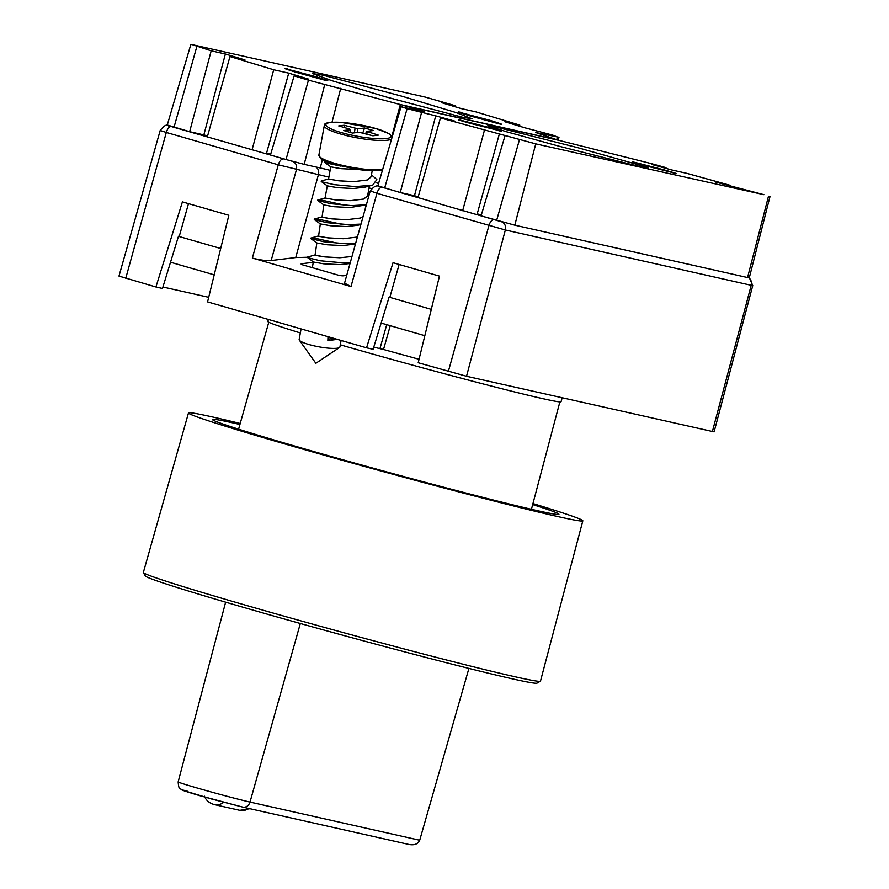 <?xml version="1.0" encoding="UTF-8"?>
<svg xmlns="http://www.w3.org/2000/svg" width="889" height="889" viewBox="0 0 889 889"><rect width="100%" height="100%" fill="white"/><g stroke="black" fill="none" stroke-linecap="round" stroke-linejoin="round"><path stroke-width="1.33" d="M300.326 623.511L250.009 802.067L419.708 840.238L468.914 668.417M419.708 840.238C417.997 844.072 414.374 845.461 408.818 844.428L242.708 807.079A6.912 6.034 -77.3 0 0 250.009 802.067A39.827 1.011 15.3 0 1 197.669 788.154A39.827 1.011 15.3 0 1 178.156 781.898L225.639 602.175M532.944 503.563A204.414 5.201 -164.7 0 1 582.828 520.821A204.414 5.201 -164.7 0 1 571.549 519.498A204.414 5.201 -164.7 0 1 351.599 462.891A204.414 5.201 -164.7 0 1 188.49 412.941A204.414 5.201 -164.7 0 1 199.769 414.274A204.414 5.201 -164.7 0 1 240.208 423.486M188.49 412.941L143.351 572.449A205.859 5.245 15.3 0 0 143.373 572.594A205.859 5.245 15.3 0 0 310.117 623.445A205.859 5.245 15.3 0 0 529.122 679.763A205.859 5.245 15.3 0 0 540.39 681.207A205.859 5.245 15.3 0 0 540.49 681.096L582.828 520.821M143.373 572.594L145.296 575.983A203.125 5.167 15.3 0 0 309.805 626.145A203.125 5.167 15.3 0 0 525.899 681.719A203.125 5.167 15.3 0 0 537.023 683.141L540.39 681.207M532.678 504.574A179.634 4.567 -164.7 0 1 558.925 514.298A179.634 4.567 -164.7 0 1 549.013 513.12A179.634 4.567 -164.7 0 1 356.011 463.447A179.634 4.567 -164.7 0 1 212.393 419.497A179.634 4.567 -164.7 0 1 222.306 420.653A179.634 4.567 -164.7 0 1 239.93 424.486M562.148 397.783L561.07 401.739A151.997 3.867 -164.7 0 1 365.557 352.044A151.997 3.867 -164.7 0 1 340.309 344.821M300.338 332.953A151.997 3.867 -164.7 0 1 267.845 321.518L268.4 319.462M482.794 216.36L462.702 210.56M417.974 197.636L398.528 192.013M272.167 155.519L252.076 149.719M207.348 136.795L187.901 131.183M379.747 186.534L501.34 221.717A6.912 6.034 102.7 0 1 505.341 229.995L466.525 376.269L418.197 362.734L439.455 276.123L393.038 262.711L366.546 347.81L373.102 349.288L389.093 297.159L389.86 297.293M169.91 125.949L171.399 126.582A6.912 3.356 106.1 0 0 166.31 132.45L160.187 130.483L118.982 276.09L155.919 286.98L182.412 201.881L228.84 215.282L207.57 301.893L366.546 347.81M466.525 376.269L714.111 431.876L752.761 285.569L751.205 285.302A6.912 6.034 -77.3 0 0 748.827 277.812M379.17 186.401L379.192 186.401C376.492 184.99 373.48 186.579 370.18 191.146L344.554 283.158L350.999 286.547L252.354 258.054C259.81 260.021 266.089 260.844 271.167 260.533L295.748 257.543L318.429 174.633A44.906 1.145 -164.7 0 1 328.886 177.144M307.072 257.265L295.748 257.543M208.693 297.304L162.92 287.003M179.234 236.452L178.478 236.285L162.476 288.458L155.919 286.98M373.758 347.154L383.515 349.477A174.588 4.445 15.3 0 0 419.041 359.278M346.721 275.401L343.487 275.79A4.145 0.733 -169.6 0 1 337.876 275.045L303.06 264.989A4.145 0.733 -169.6 0 1 301.115 263.977A4.145 0.733 -169.6 0 1 301.704 263.722L301.571 264.433M313.284 262.322L301.704 263.722M390.249 325.696L383.515 349.477M341.109 340.465L339.92 346.954A20.725 3.667 -169.6 0 1 339.465 347.543A20.725 3.667 -169.6 0 1 308.894 344.51A20.725 3.667 -169.6 0 1 299.36 340.198A20.725 3.667 -169.6 0 1 299.149 339.487L301.082 328.908M350.01 263.544L339.542 264.611L323.685 263.811L313.373 262.011L307.327 257.11L314.617 255.076L324.941 256.943L339.765 257.754L351.977 256.51L339.776 257.754L324.029 256.843L315.039 255.31L316.828 242.964M355.456 243.986L343.032 245.586L327.174 244.786L316.862 242.975L310.772 238.552L314.517 238.13L338.442 243.375M360.956 224.095L358.123 225.206L346.51 226.562L330.652 225.762L320.318 223.917L318.551 236.285L328.43 237.919L343.254 238.73L356.778 237.107L343.254 238.73L327.519 237.808L318.073 236.052L310.817 238.085M366.335 204.881L349.999 207.526L334.142 206.726L323.829 204.926L322.04 217.26L331.919 218.894L346.743 219.694L360.245 218.072L363.068 216.627M366.368 204.77L351.733 205.615L330.719 203.681L317.74 200.503L323.829 204.926L333.142 206.604M371.458 174.833L376.847 179.567L372.78 185.056L365.101 187.146L353.489 188.501L337.631 187.701L327.296 185.857L325.063 198.014L335.397 199.858L350.222 200.67L363.723 199.047L367.579 195.969L369.413 185.968M327.296 185.857L336.631 187.579M371.135 176.611L367.235 180.023L353.722 181.645L337.976 180.723L328.541 178.967L338.887 180.834L353.711 181.645L367.213 180.023L371.069 176.944L372.18 170.899M357.856 169.455L341.12 168.677L330.775 166.832L340.109 168.554M337.264 339.354L327.852 340.665L327.997 336.675M366.69 131.339L378.292 135.128L372.891 135.784L359.167 132.25L352.488 133.061L343.643 130.505L350.322 129.694L349.644 129.072L338.72 125.916L344.121 125.249L357.845 128.783L364.523 127.972L373.369 130.527L366.69 131.339L367.368 131.972L366.757 134.006M350.133 132.383L350.322 129.694L349.644 129.072M362.834 132.872L364.523 127.972M344.488 127.583L344.121 125.249M367.646 195.636L363.745 199.058L350.233 200.67L334.497 199.758L325.052 197.991M363.056 216.672L360.267 218.083L346.743 219.705L331.008 218.783L321.562 217.027M329.575 337.131L330.341 338.853L327.852 340.665M340.698 166.076L325.263 162.754L324.763 161.965L326.307 161.542M372.191 185.223L355.222 186.59L334.208 184.656L321.785 181.778L321.273 181L328.552 178.956L330.775 166.832M317.74 200.503L321.485 200.069L345.421 205.315M360.99 224.095L348.255 224.639L327.23 222.706L314.806 219.839L314.306 219.05L318.006 219.105L341.932 224.339M355.633 243.342L344.765 243.675L323.74 241.741L310.772 238.552M350.299 262.533L341.276 262.7L320.262 260.766L307.283 257.588M335.086 338.731L330.341 338.853M672.94 172.844C678.952 174.244 676.24 173.322 664.794 170.066L635.691 162.565C629.668 161.153 632.379 162.087 643.825 165.343L675.684 173.344M498.685 130.672C504.708 132.083 501.996 131.161 490.539 127.894L461.413 120.393C455.401 118.982 458.113 119.915 469.559 123.171L501.44 131.172M637.78 166.099L648.07 167.999L644.658 166.554L577.528 147.618L498.051 127.549L487.75 125.716L506.574 131.772L560.403 146.574L637.78 166.099M635.691 162.565L632.935 162.065M461.413 120.393L458.668 119.893M418.597 110.736C429.254 113.014 423.964 111.181 402.728 105.235L559.403 140.484L651.593 163.676L666.028 167.665L651.826 164.465L671.551 169.91L686.564 173.288L730.591 185.434L715.578 182.056L763.94 194.68L535.734 143.874L440.455 117.926L455.468 121.304L435.732 115.859L407.095 108.68L402.539 107.125L424.364 111.781M435.732 115.859L414.463 195.713L400.261 192.524L377.892 185.845L400.995 106.847L402.539 107.125M747.56 277.546L749.283 277.846L770.018 196.513L768.485 196.225L747.56 277.546L514.809 225.184L481.06 215.86L505.041 135.706M730.591 185.434L730.402 186.145M665.861 168.343L666.028 167.665M402.195 107.047L402.728 105.235M400.261 192.524L421.53 112.659M431.298 309.35L389.838 297.371L399.117 264.466M417.93 197.791L440.455 117.926M462.658 210.715L484.483 130.072M476.993 214.682L499.496 133.45M481.305 215.016L477.226 213.838M418.208 196.791L414.463 195.713M424.831 335.686L381.148 323.074M287.68 68.975C281.669 67.542 284.336 68.62 295.693 72.198L324.685 80.143C330.686 81.577 328.019 80.51 316.673 76.921L284.913 68.531M461.547 112.536C455.535 111.103 458.213 112.181 469.57 115.77L498.573 123.715C504.585 125.149 501.907 124.071 490.55 120.482L458.78 112.092M322.985 75.176L312.628 73.598L331.741 80.655L385.226 96.712L461.791 117.07L472.115 118.804L456.013 112.547L402.684 96.423L322.985 75.176M324.685 80.143L327.441 80.588M498.573 123.715L501.34 124.16M225.373 54.018L211.182 50.829L192.38 44.694L425.131 97.057L455.657 105.824L441.455 102.624L461.069 108.547L476.082 111.925L519.821 125.127L504.819 121.749L524.41 127.672L552.958 135.195L557.447 136.995L535.589 132.461L557.003 139.784L400.328 104.546L308.461 80.188L294.126 75.865L308.316 79.054L288.725 73.142L273.712 69.764L229.973 56.563L244.986 59.941L225.373 54.018L203.848 134.884L207.582 135.961M558.236 140.218L558.992 137.25L557.447 136.995L556.747 139.706M211.182 50.829L189.646 131.683L167.276 125.005L190.835 44.45L192.38 44.694M189.646 131.683L203.848 134.884M229.973 56.563L207.304 136.95M188.49 203.637L179.211 236.541L220.672 248.509M273.712 69.764L252.043 149.874M288.725 73.142L266.367 153.853M324.696 84.644L304.194 164.354L286.025 159.52L270.434 155.019L294.126 75.865M304.194 164.354L320.251 167.965L322.396 159.642M400.328 104.546L391.893 136.261M378.592 183.456A44.906 1.145 15.3 0 0 376.725 182.923M330.141 170.344A44.906 1.145 15.3 0 0 320.251 167.965M519.543 126.194L519.821 125.127M455.657 105.824L455.401 106.836M270.678 154.186L266.6 153.008M170.521 262.233L214.205 274.857M187.112 791.032C178.167 788.91 182.167 790.399 199.147 795.499L242.408 807.001A6.912 6.034 -77.3 0 0 242.708 807.079L211.26 798.922L182.001 790.032C180.389 787.654 178.911 791.61 178.156 781.898M249.942 808.701L239.808 810.324A13.813 12.079 -77.3 0 0 248.764 808.434M223.728 802.3A13.813 12.079 102.7 0 1 214.238 804.567C209.315 803.145 206.048 800.344 204.426 796.177M171.399 126.582L292.714 161.398M501.34 221.717L501.907 221.839M382.014 187.423C379.936 187.368 378.236 189.324 376.936 193.291L505.341 229.995L751.205 285.302L712.389 431.576M448.356 371.446L488.917 225.628A6.912 3.356 -73.9 0 1 494.006 219.761M350.999 286.547L376.936 193.291L371.869 191.468M315.973 166.999A6.912 6.034 102.7 0 1 318.429 174.633L278.29 164.798C279.602 160.831 281.291 158.875 283.38 158.931M369.057 187.923A44.906 1.145 -164.7 0 1 371.502 188.612M292.459 161.342C295.87 162.754 297.193 165.532 296.437 169.677L271.167 260.533M125.749 278.268L166.31 132.45L278.29 164.798L252.354 258.054M160.187 130.483C167.532 121.137 168.177 127.183 169.043 125.749A6.912 6.034 102.7 0 1 169.355 125.827M379.959 348.544L386.726 324.685M391.604 138.984A34.549 6.112 -169.6 0 1 340.531 134.006A34.549 6.112 -169.6 0 1 324.285 125.627L318.884 155.064A34.549 6.112 10.4 0 0 335.142 163.443A34.549 6.112 10.4 0 0 382.659 169.555M375.525 128.449C384.348 130.716 398.572 136.917 386.359 138.562C373.38 139.984 348.955 135.017 341.487 132.583C332.664 130.316 318.44 124.116 330.652 122.471C343.632 121.048 368.057 126.016 375.525 128.449M335.609 164.687L357.422 169.366L382.437 170.332M357.278 132.483L357.845 128.783M355.044 128.416L354.378 132.839M535.734 143.874L514.809 225.184M384.67 188.012L407.095 108.68M496.651 220.361L519.465 139.684M332.008 122.271L340.754 88.255M541.379 133.383L541.045 134.717M196.858 46.495L174.044 127.183M286.025 159.52L308.461 80.188M239.808 810.324L214.238 804.567M559.881 401.895L531.433 509.297M268.778 322.263L238.596 429.187M752.761 285.569L749.327 277.69M169.043 125.749L169.799 125.916M392.193 136.973L388.982 133.65L375.658 128.46L340.798 122.338C318.218 122.315 327.208 124.782 324.285 125.627M382.392 170.466L366.957 170.544L358.723 169.577L335.464 164.676C328.874 163.098 319.729 158.564 320.496 158.331L318.884 155.064M339.465 347.543L315.851 363.29L299.36 340.198M312.306 267.656L313.339 261.988M365.212 208.882L365.935 204.992M365.723 133.706L366.39 131.461M350.41 132.461L350.622 129.561M367.968 193.858L369.157 194.724M325.074 197.98L317.784 200.025M321.585 217.016L314.306 219.05M324.718 162.443L330.808 166.865M321.229 181.467L327.319 185.89M360.89 224.439L358.123 225.206M314.262 219.527L320.34 223.95M355.444 244.008L354.644 244.231"/></g></svg>
